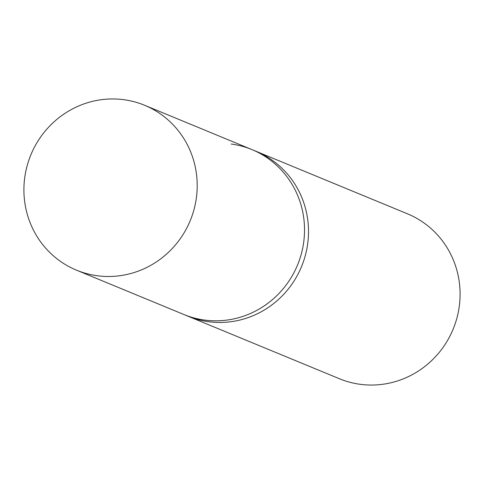 <?xml version="1.0" encoding="UTF-8"?>
<svg xmlns="http://www.w3.org/2000/svg" width="484" height="484" viewBox="0 0 484 484"><rect width="100%" height="100%" fill="white"/><g stroke="black" fill="none" stroke-linecap="round" stroke-linejoin="round"><path stroke-width="0.73" d="M231.195 144.02A89.207 86.206 112.4 0 1 251.934 149.592A89.207 86.206 112.4 0 1 301.181 254.427A89.207 86.206 112.4 0 1 204.569 320.063A89.207 86.206 112.4 0 1 183.835 314.491L187.81 316.137A89.207 86.206 -67.6 0 0 208.55 321.709A89.207 86.206 -67.6 0 0 305.156 256.066A89.207 86.206 -67.6 0 0 255.909 151.232L407.492 213.831A89.207 86.206 112.4 0 1 456.745 318.666A89.207 86.206 112.4 0 1 360.132 384.302A89.207 86.206 112.4 0 1 339.399 378.73L187.81 316.137A89.207 86.206 -67.6 0 0 208.55 321.709A89.207 86.206 -67.6 0 0 305.156 256.066A89.207 86.206 -67.6 0 0 255.909 151.232L251.934 149.592A89.207 86.206 112.4 0 1 301.181 254.427A89.207 86.206 112.4 0 1 204.569 320.063A89.207 86.206 112.4 0 1 183.835 314.491L76.508 270.169A89.207 86.206 112.4 0 1 27.255 165.334A89.207 86.206 112.4 0 1 123.868 99.698A89.207 86.206 112.4 0 1 144.601 105.27A89.207 86.206 112.4 0 1 193.854 210.104A89.207 86.206 112.4 0 1 97.242 275.741A89.207 86.206 112.4 0 1 76.508 270.169M251.934 149.592L144.601 105.27"/></g></svg>
